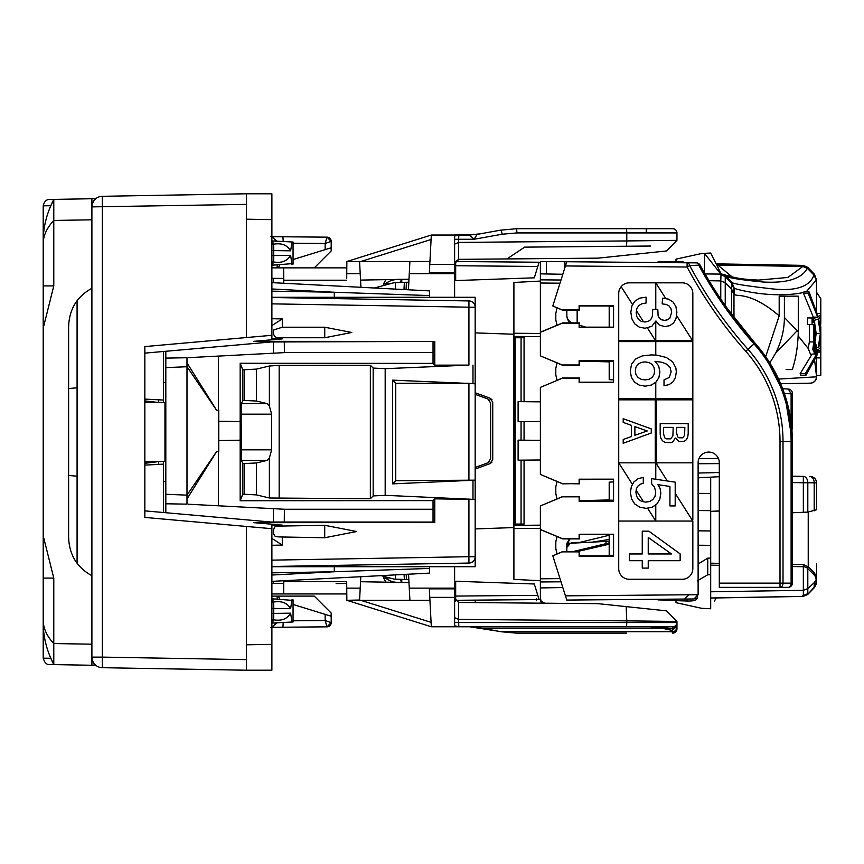 <?xml version="1.0" encoding="UTF-8"?>
<svg xmlns="http://www.w3.org/2000/svg" width="864" height="864" viewBox="0 0 864 864"><rect width="100%" height="100%" fill="white"/><g stroke="black" fill="none" stroke-linecap="round" stroke-linejoin="round"><path stroke-width="1.3" d="M698.123 477.814L710.694 477.155L698.123 477.814M719.302 476.701L710.694 477.155L710.694 511.358L719.302 510.916M658.012 262.537L657.958 261.911L682.862 261.511L657.958 261.911M564.84 267.872L564.84 261.716L659.966 262.548L659.588 261.911M658.012 599.281L657.958 599.897L676.588 600.307M810.324 476.518A6.35 6.35 0 0 1 816.566 482.868A6.35 6.35 0 0 0 810.324 476.518C814.126 476.95 816.199 479.066 816.566 482.868L807.808 482.749A6.35 4.568 -89 0 0 803.347 476.399L792.353 476.204M683.597 262.753L682.862 261.511M809.73 383.184L803.347 383.292M780.624 383.692L810.324 383.173C814.126 382.752 816.199 380.635 816.566 376.823A6.35 6.35 0 0 1 810.508 383.173A6.35 6.35 0 0 0 816.566 376.823C816.199 380.624 814.126 382.741 810.324 383.173M663.984 599.227L663.919 600.08M676.004 261.522L676.004 259.135L701.633 253.508L710.694 253.033L721.159 273.866M721.138 273.866L731.851 276.804C733.482 277.096 739.292 279.353 758.678 280.076L787.914 277.452L802.84 266.436L807.289 268.402L807.732 267.354L814.439 274.288L816.448 279.774L806.479 291.557M709.042 280.714L720.77 280.908L721.019 273.866L725.479 275.81C726.732 277.636 739.271 279.698 763.117 282.01C786.866 283.327 801.587 278.791 807.289 268.402M802.85 266.436L807.322 268.315L807.732 267.354L803.228 265.378L716.094 263.855M807.721 267.332L814.072 273.877L813.953 274.828L807.322 268.315L802.883 266.296L803.282 265.442M698.123 563.998L707.756 558.155L707.756 574.765L697.183 580.9M697.183 597.402L697.183 598.396C696.632 600.286 693.284 601.171 687.15 601.031L676.004 600.631L676.004 602.672L701.633 608.299L710.694 608.774L710.694 563.198L719.302 563.317M676.004 599.119L676.004 600.631M710.694 574.808L707.756 574.765M807.808 593.654L803.347 595.555L803.282 596.376L802.872 595.512M803.282 596.365L807.743 594.443L807.311 593.503L807.732 594.454L814.19 587.153L807.732 594.454L803.282 596.376L710.694 597.985M816.566 578.729L816.556 563.717M814.061 587.93L807.721 594.486L803.218 596.43L710.694 598.05M792.353 564.289L803.347 564.44L803.347 566.719L792.353 566.536M808.229 512.017L808.229 566.881L803.347 564.44M816.556 579.118L814.19 582.671C816.955 580.003 816.955 577.444 814.19 574.981L816.167 577.476M816.566 579.064L816.566 581.278L814.19 587.012L816.566 581.375M808.229 566.881L814.19 572.573L816.545 576.817M720.77 299.041L720.77 280.908L725.231 282.755L731.603 289.084L733.979 294.71L733.979 289.008L734.249 294.062C735.61 297.529 749.11 290.153 779.188 315.846L779.188 296.158L784.393 296.158L784.393 317.455L798.282 331.862L798.282 296.158L784.393 296.158M704.419 273.92L720.824 274.104L704.635 253.606L704.419 273.92M733.979 317.509L733.979 294.635M765.698 356.692L779.188 315.846M731.603 314.334L731.603 283.154L733.979 289.008L734.227 288.295L733.979 296.179M798.206 335.956L808.153 348.397L810.551 354.283L815.8 353.797L816.88 349.283L817.711 349.542L816.858 349.542M817.711 349.542L816.275 354.64L805.28 373.734L800.129 373.734L811.976 354.283M800.129 373.734L800.82 375.3L805.928 375.3L816.826 355.687L818.338 349.769L820.8 351.734L820.8 349.985M814.774 361.346L816.566 376.823L816.566 356.551M778.572 379.08L816.469 376.823C816.113 380.635 814.028 382.752 810.238 383.173M798.282 331.862C797.926 345.913 795.938 358.484 792.32 369.587L786.089 369.587M808.65 292.043L808.164 293.123L803.434 293.123L803.736 292.464C769.705 299.527 732.391 288.068 734.249 288.295L731.851 282.42L734.249 288.295M803.434 293.123L813.316 317.12L810.14 318.092M808.164 293.123L817.668 317.12L814.622 318.092L807.494 317.866L807.494 324.637L813.888 324.637L813.888 341.917L812.776 349.326L815.022 354.283M809.374 324.637L809.374 341.917L808.153 348.397M769.802 362.902L775.678 353.128C781.466 341.464 784.372 329.573 784.393 317.455M813.996 274.871L816.394 280.163L813.974 275.044C809.568 287.064 795.096 291.611 770.569 288.684C745.805 285.844 732.91 283.748 731.873 282.409L725.479 275.81L731.873 282.409L731.603 283.154M808.855 291.557L804.114 291.557L803.736 292.464M817.668 317.12L813.316 317.12M812.776 349.326L815.8 353.797M818.705 318.794L820.8 316.667L820.8 314.539L820.508 331.992L818.705 318.794M816.566 376.823L816.566 375.3L820.8 375.3L820.8 349.618L818.759 347.814L820.508 334.865L820.8 344.79L820.8 326.7M816.275 354.64L816.826 355.687M814.709 352.058L816.35 348.062L815.022 343.084L814.417 343.494L814.072 351.13M812.084 317.866L812.084 324.637M809.05 291.913L818.294 316.861L820.8 314.539L820.8 313.513L817.474 313.513M815.022 340.967L814.622 320.22L818.132 319.054L820.4 333.428L818.186 347.587L816.934 347.177L814.622 340.967M820.606 333.428L820.8 327.791L820.606 333.428M813.888 319.982L813.888 322.52L812.927 322.52L812.927 319.982L813.888 319.982L812.927 319.982M805.28 373.734L805.928 375.3M820.8 315.554L820.8 323.827M820.8 349.693L820.8 344.79L819.32 344.79M820.8 341.928L819.763 341.928M820.4 333.428L816.145 333.428L814.622 322.758M813.888 322.52L812.927 322.52M815.195 340.988L816.145 333.428M816.566 292.259L820.8 298.717L820.8 315.004M820.8 300.413L820.8 298.717M816.566 280.39L816.566 298.285M816.448 279.774L816.566 310.295M815.022 345.568L815.022 349.693L815.022 345.568L813.672 345.568M820.8 357.901L816.566 357.901M820.8 352.112L817.787 352.112M816.566 482.868L816.566 509.749L807.808 512.104L792.353 512.752M813.91 274.968L807.322 268.304M815.022 349.693L813.683 349.693M813.888 341.917L809.374 341.917M710.694 511.358L719.302 511.034M710.694 511.52L710.694 563.198M710.694 558.101L707.756 558.155M698.123 530.82L710.694 530.971M710.694 493.463L698.123 493.366M698.123 510.538L710.694 510.635M453.19 235.04L477.133 234.371L474.023 239.274L458.633 239.274L458.849 235.04L469.67 235.04L474.023 239.274L502.168 234.22L501.174 230.126L516.672 228.69L672.721 228.69A4.234 4.234 0 0 1 676.955 232.924L676.955 235.04L676.955 232.924A4.234 4.234 0 0 0 672.721 228.69M454.615 235.04L458.849 235.04L454.615 236.012L454.615 264.427L429.786 264.427L429.332 272.948L431.32 235.04L346.853 261.511L360.785 261.511L431.093 239.479L431.32 235.04L458.849 235.04L458.676 236.563M454.669 598.914L455.717 601.074L454.615 598.223L458.665 602.456L458.654 624.575M501.174 230.126L516.672 228.69L655.409 228.69M458.665 624.715L458.557 626.767L672.721 626.767A4.234 4.234 0 0 0 676.955 622.534L676.955 627.588A4.234 4.158 180 0 1 671.944 631.681L671.944 630.396L661.921 628.214L662.396 627.534L672.44 628.614L672.278 630.439L676.955 626.162L672.602 628.636L672.721 626.767A4.234 4.234 0 0 0 676.955 622.534L676.955 622.976M626.562 626.767L626.789 622.534L676.955 622.534L675.486 627.026M676.739 623.851L676.955 622.933M676.955 626.767L676.955 628.884L672.721 633.128L671.944 631.681L501.174 631.681L516.672 633.128L626.562 633.128M676.955 628.884A4.234 4.234 0 0 1 672.721 633.128A4.234 4.234 0 0 0 676.955 628.884L676.955 627.588M540.562 598.298L540.562 598.968L540.562 598.298M540.562 597.575L540.562 596.97M646.25 246.067L626.551 246.24L626.789 240.937L676.955 240.365L676.955 235.04M650.484 246.035L524.653 247.136L506.963 258.93L598.212 258.142L666.544 250.96L676.955 240.365M165.812 351.27L165.812 358.106L186.991 357.739L186.991 495.148L216.605 451.559L218.754 451.526L218.754 410.281L216.605 410.249L186.991 366.66L186.991 362.88L216.637 410.281M216.605 451.559L186.991 498.938L186.991 495.148L165.812 494.262L165.812 367.621L186.991 366.736M672.44 628.614L672.278 630.439M360.785 600.307L348.008 600.307L360.785 600.307L431.093 622.339L431.32 626.767L346.853 600.307L346.756 588.859M662.396 627.534L649.933 626.767L661.921 628.214L481.874 628.214L469.66 626.767M649.933 626.767L474.12 626.767L501.206 631.757L516.672 633.128M676.955 622.534L676.955 621.454L666.544 610.859L598.212 603.677L458.665 602.456M540.864 600.545L540.637 599.756M540.562 599.054L540.929 600.685M541.447 602.521L540.745 601.776L541.318 601.387L544.763 603.212L540.745 601.765L540.389 600.836M540.562 587.941L540.562 598.968L541.318 601.387M540.745 601.765L540.562 598.417M399.892 579.301L401.76 582.444L401.782 579.366M390.053 578.038L383.519 577.951L385.906 582.163L395.636 582.336M385.463 576.806L385.463 577.951C389.34 581.31 394.772 582.8 401.76 582.444L401.728 582.444M390.053 283.77L385.463 283.856C389.34 280.508 394.772 279.007 401.76 279.374L399.902 282.517M385.463 285.001L385.463 283.856L383.519 283.856L383.519 285.53M336.128 593.946L271.89 593.946M501.25 631.692L469.67 626.767M490.612 458.87L490.612 402.937L490.612 458.87L487.825 462.856L475.168 467.467L487.825 462.856L489.78 461.398M516.672 228.69L516.899 232.924L626.789 232.924L626.562 228.69M481.874 233.593L469.66 235.04M358.15 261.511L429.937 261.511M346.712 278.359L346.853 261.511M165.812 512.73L165.812 503.777L186.991 504.144L186.991 498.938M283.792 283.262L283.748 278.446L271.89 278.348M273.434 278.359L273.434 282.712M273.413 341.982L273.413 353.203L284.396 352.631L284.299 341.971M283.77 580.748L283.651 593.946L346.799 593.946M283.748 583.384L271.89 583.492M188.525 504.23L284.396 509.252L284.278 522.029M273.359 508.669L273.359 522.018M273.337 581.288L273.337 583.481M346.745 586.883L346.712 583.556M336.128 583.546L346.712 583.459L346.691 581.591L346.853 600.307L359.586 600.026M626.162 606.614L626.789 620.87L676.955 621.454M543.92 603.202L542.398 602.964M360.547 581.72L409.007 582.563M346.756 588.146L360.212 588.146L359.575 600.307L429.937 600.307M409.914 261.511L409.018 278.446M360.547 280.087L409.007 279.245M283.748 278.446L283.651 267.862L271.89 267.862L321.959 267.862M188.525 357.653L273.413 353.203M165.812 358.106L165.812 367.621M165.812 503.777L165.812 494.262M489.769 400.399L487.825 398.952L475.168 394.351L487.825 398.952L490.612 402.937M458.644 237.654L458.633 242.406M506.963 258.93L458.816 259.351L454.615 263.585M676.955 232.924L626.789 232.924L626.789 240.937L458.665 242.406L454.615 244.156M359.575 261.511L360.925 287.302M346.756 273.672L360.212 273.672M283.705 273.931L283.651 267.862L346.799 267.862M283.759 280.217L346.691 280.217M454.615 264.427L454.615 273.672L409.277 273.672L408.424 289.786M240.16 421.61L218.754 421.243M240.16 440.197L218.754 440.564M284.396 352.555L433.037 352.555M284.396 509.252L433.037 509.252M346.799 593.665L346.766 589.421M283.759 581.591L346.691 581.591M360.212 588.146L360.806 576.709M409.914 600.307L408.542 574.204M458.557 626.767L431.32 626.767L458.849 626.767L458.633 622.534L626.789 622.534L626.789 620.87L458.633 619.402L454.615 617.652M431.32 626.767L429.332 588.859L454.615 588.859L454.615 588.146L409.277 588.146M454.615 583.362L455.674 583.384L454.615 583.362M454.615 587.52L455.674 587.552M454.961 261.911L458.665 259.362L458.665 242.406M454.615 236.012L458.557 235.04M454.615 272.948L429.332 272.948M454.615 297.281L454.615 273.672M454.615 566.719L454.615 588.146M458.849 626.767L454.615 625.795L454.615 588.859M491.962 462.132L489.942 463.676L475.168 469.066L489.942 463.676L492.728 459.702L492.728 402.106L489.942 398.131L475.168 392.753L475.168 394.351L475.168 392.753L489.942 398.131L491.962 399.676M492.728 455.641L492.728 456.354M455.674 261.511L455.674 265.745L537.797 266.458L534.319 277.819L455.674 280.562L455.674 261.511L539.082 262.235L537.797 266.458L539.082 262.235L540.378 262.246L540.378 281.07L513.907 282.463L513.907 334.238L475.168 332.888M455.674 280.562L454.615 280.606M408.823 282.204L394.006 282.722L374.285 288.004M475.168 528.919L513.907 527.569L513.907 334.238M475.74 600.124L455.674 600.307L455.674 596.074L537.797 595.35L539.082 599.573L534.319 583.988L454.615 581.213M408.823 579.614L394.006 579.096L381.121 575.64M455.674 581.245L455.674 600.307L540.378 599.562L540.378 505.948L562.313 496.822L579.128 496.822L579.128 501.206L613.57 501.228L613.57 479.164L579.128 479.185L579.128 483.559L562.313 483.57L540.378 474.433L540.378 387.374L562.313 378.238L579.128 378.248L579.128 382.622L613.57 382.644L613.57 360.58L579.128 360.612L579.128 364.986L562.313 364.986L540.378 355.86L540.378 332.316L562.313 323.19L579.128 323.19L579.128 327.564L613.57 327.596L613.57 305.532L579.128 305.554L579.128 309.928L562.313 309.938L552.82 305.986L565.434 265.961L687.085 267.019A435.834 435.834 0 0 0 745.729 351.259A135.886 135.886 0 0 1 780.008 441.493L780.008 583.135L719.302 583.135L719.302 462.672A10.584 10.584 0 0 0 708.718 452.077A10.584 10.584 0 0 0 698.123 462.672L698.123 594.724L693.932 598.968L696.125 598.32M513.907 527.569L513.907 579.355L540.378 580.738M555.811 320.08L557.01 325.242L555.811 319.864L555.811 313.286L557.021 307.886L555.811 313.286M519.923 262.073L513.907 262.019L519.923 262.073M613.57 305.532L613.429 327.154L579.55 327.154L579.55 322.909L562.604 322.909L540.378 332.176L540.378 281.07M561.006 280.022L540.378 279.839M395.323 289.105L395.323 282.668M404.363 282.355L403.985 289.559M540.378 333.472L513.907 333.245L513.907 336.42L540.378 336.647M540.378 528.336L513.907 528.574L540.378 528.336M540.378 525.161L513.907 525.388L513.907 528.574M561.006 581.796L540.378 581.969M555.811 541.728L557.01 536.566L555.811 541.955L555.811 548.521L557.021 553.932L555.811 548.748M404.093 574.441L404.363 579.452M395.323 579.139L395.323 574.895M557.021 481.518L555.811 486.896L557.01 481.507L562.604 483.84L540.378 474.433M555.811 486.896L555.811 493.474L557.021 498.874L555.811 493.7M557.021 553.932L555.811 548.521L557.021 553.932M557.021 362.934L555.811 368.345L557.021 362.934M613.57 360.58L613.429 382.201L579.55 382.201L579.55 377.968L562.604 377.968L557.021 380.3L555.811 374.911L555.811 368.345M557.01 380.3L555.811 374.911M540.378 401.836L518.108 401.641L518.108 421.664L540.378 421.47M698.123 463.741L719.302 463.612M698.944 458.6L718.416 458.428M540.378 440.338L518.108 440.143L518.108 460.177L540.378 459.983M698.123 473.051L719.302 472.532M521.068 460.145L521.068 524.07L515.117 524.07L515.117 337.738L524.059 337.738L524.059 401.684M521.068 524.07L524.059 524.07L524.059 460.123M515.117 337.738L513.907 337.738M515.117 524.07L513.907 524.07M656.305 462.823L692.831 462.823L692.831 519.988L692.161 519.988L675.194 493.333L692.831 521.057L692.831 568.696A10.584 10.584 0 0 1 682.247 579.28L629.305 579.28A10.584 10.584 0 0 1 618.721 568.696L618.721 521.057L655.776 521.057L647.536 508.108L655.106 519.988L655.776 519.988L655.776 504.835L655.776 521.057L692.831 521.057L618.721 521.057L618.721 462.823L655.247 462.823L655.247 399.827L618.721 399.827L618.721 398.768L692.831 398.768L692.831 399.827L656.305 399.827L656.305 462.823L618.721 462.823L632.502 484.477L618.721 462.823L618.721 399.827M692.831 399.827L692.831 462.823L656.834 462.823L656.834 464.486L667.332 480.978L655.776 462.823L655.776 479.261L655.776 462.823M643.496 501.746L636.174 490.255L643.496 501.746M692.831 340.535L692.831 341.593L618.721 341.593L618.721 340.535L692.831 340.535L692.831 293.425A10.584 10.584 0 0 0 682.247 282.841L655.776 282.841L665.885 298.717L655.776 282.841L655.776 309.409L655.776 282.841L629.305 282.841A10.584 10.584 0 0 0 618.721 293.425L618.721 340.535M664.016 385.787L669.211 384.577L673.056 381.758L675.486 377.395L676.318 371.758L675.875 367.978L672.667 361.832L666.328 357.469L656.964 355.169L651.262 354.91L642.168 355.936L635.569 359.068L631.595 364.133L630.245 371.056L631.4 377.266L634.414 382.007L639.155 385.085L645.181 386.176L651.262 385.085L655.949 382.136L658.886 377.59L659.912 371.952L658.638 365.861L654.988 361.314L662.029 362.275L667.094 364.327L670.108 367.47L671.134 371.822L669.276 377.46L664.016 379.901L664.016 385.787M645.116 379.955L641.077 379.253L637.999 377.46L635.947 374.576L635.31 370.991L635.947 367.211L637.934 364.327L641.012 362.47L645.052 361.886L649.026 362.534L652.039 364.327L653.962 367.276L654.664 371.25L653.962 374.706L652.104 377.46L649.091 379.253L645.116 379.955M646.067 297.162L639.468 298.188L634.856 301.201L631.908 305.942L630.817 312.228L631.908 318.892L634.727 323.881L639.209 327.089L644.976 328.244L651.834 326.322L655.938 320.933L659.394 325.102L664.902 326.581L669.902 325.62L673.682 322.855L676.058 318.373L676.89 312.228L675.864 306.461L673.045 302.033L668.552 299.149L662.602 298.188L662.148 303.89L666.252 304.409L669.2 306.072L670.993 308.761L671.63 312.541L669.773 318.308L667.591 319.788L664.654 320.36L661.511 319.788L659.394 318.244L658.109 315.554L657.796 309.409L652.73 309.409L652.288 316.58L650.743 319.594L648.248 321.386L644.976 322.024L641.261 321.322L638.507 319.464L636.779 316.516L636.196 312.606L636.844 308.567L638.766 305.629L641.844 303.761L646.067 303.059L646.067 297.162M643.28 477.349L638.032 478.764L633.928 481.907L631.368 486.518L630.407 492.404L631.562 498.884L634.694 503.939L639.695 507.146L646.099 508.367L652.061 507.276L656.737 504.198L659.75 499.392L660.841 493.182L660.074 488.376L657.958 484.661L669.935 486.454L669.935 505.926L675.194 505.926L675.194 482.155L651.618 478.634L651.618 483.764L654.631 487.48L655.711 492.221L655.009 496.314L652.957 499.457L649.825 501.444L645.786 502.146L641.747 501.444L638.604 499.392L636.617 496.249L635.915 492.221L636.368 488.819L637.837 486.194L640.148 484.272L643.28 483.311L643.28 477.349M629.402 553.964L629.402 560.693L642.254 560.693L642.254 568.091L648.238 568.091L648.238 560.693L680.152 560.693L680.152 553.889L648.832 531.166L642.254 531.166L642.254 553.964L629.402 553.964M648.238 537.44L671.479 553.964L648.238 553.964L648.238 537.44M675.324 438.026L679.234 441.58L684.202 441.299L686.383 439.722L687.712 437.184L688.198 433.631L688.198 423.662L660.182 423.662L660.182 434.192L660.744 437.951L662.407 440.737L665.032 442.476L670.961 442.714L672.937 441.742L675.324 438.026M676.577 432.864L676.577 427.378L684.85 427.378L684.601 435.37L682.625 437.832L678.91 437.789L677.624 436.817L676.577 432.864M663.53 433.75L663.53 427.378L673.186 427.378L672.894 435.931L670.594 438.836L666.274 438.836L664.74 437.832L663.53 433.75M623.203 418.694L623.203 422.41L631.444 425.358L631.444 436.536L623.203 439.484L623.203 443.275L651.262 433.026L651.262 428.9L623.203 418.694M634.878 426.643L647.222 430.963L634.878 435.283L634.878 426.643M676.469 315.349L692.496 340.535L676.469 315.349M655.776 340.535L655.776 321.224L655.776 340.535M655.441 340.535L647.406 327.91L655.441 340.535M643.475 321.743L636.498 310.759L643.475 321.743M632.653 304.733L621.162 286.664L632.653 304.733M655.776 398.768L655.776 382.244L655.776 398.768M655.776 362.308L655.776 361.422L655.776 362.308M655.776 355.115L655.776 341.593L655.776 355.115M692.831 341.593L692.831 398.768M618.721 398.768L618.721 341.593M763.938 354.218L784.728 394.567L792.353 441.493L791.111 441.493L791.111 583.135L792.353 583.135L792.353 441.493A148.219 148.219 0 0 0 754.952 343.062L727.466 308.664M792.353 516.672L792.353 520.841M719.302 583.135L719.302 587.369L780.008 587.369L780.008 583.135L783.011 583.135L783.011 441.493L780.008 441.493M792.353 583.135A4.234 4.234 0 0 1 788.119 587.369L780.008 587.369A4.234 2.992 -90 0 0 783.011 583.135L791.111 583.135A4.234 2.992 90 0 1 788.119 587.369M609.196 535.259L579.755 542.408L572.778 542.495L568.717 543.769L568.717 541.123A4.234 3.91 180 0 0 566.838 544.363L569.419 538.898L562.604 538.898L579.55 538.898L579.55 534.665L613.57 534.222L579.128 534.244L579.128 538.618L562.313 538.628L540.378 529.492M613.57 534.222L613.57 556.276L579.128 556.254L579.128 551.88L562.313 551.869L552.82 555.822L565.434 595.847L698.123 594.691M565.434 265.961L566.773 261.738L687.118 262.786L687.085 267.019L689.72 265.615L700.056 265.075A423.49 423.49 0 0 0 754.952 343.062L754.024 343.894A146.988 146.988 0 0 1 791.111 441.493L783.011 441.493A138.877 138.877 0 0 0 747.965 349.272L745.729 351.259M613.57 327.596L613.429 305.975L579.55 305.975L579.55 310.208L562.604 310.208L552.82 305.986M557.021 307.886L562.313 309.938M557.021 325.242L562.313 323.19M613.57 382.644L613.429 361.033L579.55 361.033L579.55 365.267L562.604 365.267L540.378 355.86M540.378 387.374L562.313 378.238M613.57 479.164L579.55 479.606L579.55 483.84L562.313 483.57M562.604 483.84L579.128 483.559M579.128 496.822L579.55 500.785L613.429 500.785L613.429 479.606L613.57 501.228M579.55 496.552L562.313 496.822M562.604 496.552L540.378 505.948M562.313 538.628L540.378 529.632M579.128 551.88L579.55 555.833L613.429 555.833L613.429 534.665L613.57 556.276M579.55 551.599L562.313 551.869M562.604 551.599L552.82 555.822M566.838 600.07L565.434 595.847M566.773 600.07L693.932 598.968M613.429 481.928L609.196 482.155L609.196 500.191L613.429 500.224M613.429 379.879L609.196 379.663L609.196 361.616L613.429 361.584M700.056 265.075A4.234 4.234 0 0 0 696.373 262.872L687.118 262.786A4.234 2.797 90.5 0 1 689.72 265.615A432.842 432.842 0 0 0 747.965 349.272L754.024 343.894A424.732 424.732 0 0 1 698.965 265.669A4.234 2.786 -89.5 0 0 696.373 262.872L696.373 262.872M693.932 262.85L659.966 262.548M540.41 261.511L546.426 261.554L540.41 261.511L540.41 273.866M564.84 261.716L546.426 261.554L546.426 273.974M672.991 599.141L673.596 599.141M697.313 597.218L697.777 595.015M684.547 599.044L688.716 595.091M613.429 599.67L570.856 600.037M609.196 541.231L592.38 542.117L609.509 539.406M572.778 542.495L570.856 543.24L604.994 541.458M606.01 541.404L598.946 541.771M609.196 542.905L575.273 551.038L577.152 551.416A10.584 9.99 180 0 0 575.359 551.599M609.196 544.201L577.152 551.599M579.55 325.231L585.76 327.154M571.676 322.909A10.584 9.137 180 0 1 566.838 315.241L566.838 310.208M568.717 541.123L569.894 538.898M579.863 542.776L577.508 542.894M568.717 543.964L566.838 547.474L566.838 551.599L566.838 547.474L570.391 543.294M562.604 538.898L557.021 536.566M784.372 393.498L791.111 393.833L788.335 389.048L782.654 388.746M613.429 306.526L609.196 306.526L609.196 327.154M609.196 534.665L609.196 555.282L613.429 555.282M566.838 547.474L566.838 544.363M791.1 422.258L791.111 420.476L792.353 420.314A148.219 148.219 0 0 1 791.975 430.909L792.353 393.282L792.353 420.314M788.335 389.048A4.234 4.234 0 0 1 792.353 393.282A4.234 0.788 -0 0 1 791.111 393.833L791.111 420.476M163.447 512.525L163.447 461.538M163.447 351.475L163.447 400.064L144.839 399.092M163.447 402.462L163.447 400.064M158.544 402.376L158.544 399.816L158.544 402.376M158.544 402.581L158.544 400.637M157.226 402.354L144.839 400.918M144.839 463.288L158.544 461.624L158.544 463.568M163.447 464.141L144.839 465.113M43.2 328.244L43.2 285.898L53.784 285.898L43.2 328.244L43.2 535.756L53.784 578.102L43.2 578.102L43.2 241.747C43.135 227.459 46.667 213.343 53.784 199.4L91.897 198.731L91.897 219.812L53.784 220.45L53.784 199.4L49.518 208.796M95.278 664.859L91.897 665.269L91.897 575.683C77.177 567.702 69.412 555.098 68.612 537.862L68.612 326.138C69.412 308.902 77.177 296.298 91.897 288.317L91.897 219.812M53.784 285.898L53.784 220.45C46.667 228.161 43.135 235.969 43.2 243.864M53.784 578.102L53.784 643.55L91.897 644.188L91.897 657.115A10.584 10.584 0 0 0 102.308 667.699L246.478 670.216L246.478 659.632L246.478 670.216L271.89 670.216L271.89 644.36L246.478 644.803L246.478 526.468L144.839 517.417L144.839 346.583L246.478 337.532L246.478 193.784L246.478 204.368L246.478 193.784L271.89 193.784L271.89 335.308L246.478 337.532M68.612 475.459L77.08 476.204M77.08 387.796L68.612 388.541M95.818 665.334L53.784 664.6C46.667 650.657 43.135 636.541 43.2 622.253L43.2 620.136C43.265 628.301 46.796 636.109 53.784 643.55L53.784 664.6L49.518 655.204M43.2 578.102L43.2 620.136M475.168 469.066L475.168 467.467L475.168 469.066M246.478 644.803L246.478 659.632L102.308 657.115L102.308 667.699M93.992 663.422L92.653 661.036M314.237 267.894L331.182 250.96L331.182 241.391A4.234 4.234 0 0 0 326.981 237.157L270.886 236.671M310.187 237.006L271.89 236.671M310.187 626.994L327.013 626.843L331.182 622.609A4.234 4.234 0 0 1 326.981 626.843L270.886 627.329M273.974 627.307L271.89 627.329M91.897 657.115L102.308 657.115L102.308 196.301L246.478 193.784M144.839 510.872L271.112 522.018L253.768 522.666L282.29 525.118L271.89 525.139L271.89 528.692L246.478 526.468M271.89 644.36L271.89 528.692M91.897 288.317L91.897 575.683M43.2 611.507L43.2 658.174C44.593 662.688 46.678 664.805 49.442 664.524L53.784 664.6M277.182 267.862L277.182 264.946L277.182 267.862M276.912 241.186L271.89 236.758M328.936 237.654L330.696 239.436M331.182 247.784L325.156 249.642L325.156 243.486L326.992 237.168L331.182 241.391L325.156 243.486L293.058 243.205M331.182 250.96L330.102 252.029M293.058 620.795L325.156 620.514L331.182 622.609L331.182 613.04L330.102 611.971M271.89 596.106L277.182 596.106L277.182 599.054L277.182 596.106L314.237 596.106L331.182 613.04M331.182 616.216L325.156 614.358L325.156 620.514L326.992 626.832L331.182 622.609L327.013 626.843M276.912 622.814L271.89 627.242M102.308 196.301A10.584 10.584 0 0 0 91.897 206.885L246.478 204.368M93.776 200.869L92.254 204.174M92.772 202.684L94.122 200.405M246.478 219.197L271.89 219.64M144.839 353.128L271.112 341.982L253.768 341.334L282.29 338.882L282.29 337.738C275.54 338.828 272.657 336.236 273.629 329.962L282.29 327.218L282.29 318.902L271.89 318.719M271.89 335.308L271.89 338.861L282.29 338.882M271.89 566.492L468.925 563.058C472.921 562.475 475.006 560.358 475.168 556.708L475.168 566.719L271.89 566.719M272.7 538.92L282.29 545.098L271.89 545.281M282.29 536.998C272.322 536.846 275.67 535.799 273.596 534.071L273.38 529.729C275.422 527.623 271.598 526.198 282.29 526.046L324.713 525.301L324.713 537.743L356.692 531.522L324.713 525.301L356.692 531.522L324.713 537.743L282.29 536.998L282.29 545.098M77.08 300.715L77.08 563.285M271.89 297.281L475.168 297.281L475.168 307.292A6.35 6.35 0 0 0 468.925 300.942L271.89 297.508L468.925 300.942L468.925 365.105L434.786 365.159L434.786 341.42L253.768 341.334M291.287 241.942L271.89 240.926M271.89 255.571L290.628 255.334L291.935 264.168L293.058 264.114L293.058 242.028L291.935 241.974M325.156 249.642L293.058 259.556M279.774 264.805L278.446 267.862M325.156 614.358L293.058 604.444M279.774 599.195L278.435 596.106M291.935 622.026L290.628 613.181C287.194 619.045 281.416 621.227 273.294 619.736A6.35 0.551 -91 0 0 273.737 613.386L273.737 608.461L290.628 608.666L291.935 599.832L293.058 599.886L293.058 621.972L271.89 623.074M91.897 198.731L95.818 198.666L91.897 198.731M53.784 199.4L49.702 199.476C46.462 199.325 44.291 201.442 43.2 205.826L43.2 252.493M272.7 325.08L282.29 318.902M282.29 337.738L324.734 337.738L324.734 327.218L351.767 332.478L324.734 337.738L351.767 332.478L324.734 327.218L282.29 327.218M271.112 341.982L434.786 341.42M271.112 522.018L433.037 522.061L433.037 500.602L240.16 500.742L240.16 363.258L433.037 363.398L434.786 365.159M433.037 341.939L433.037 363.398M144.839 461.862L164.959 461.506L164.959 402.494L144.839 402.138M253.768 522.666L434.786 522.58L434.786 498.841L475.168 499.457L475.168 556.708L468.925 556.708L468.925 563.058A6.35 6.35 0 0 0 475.168 556.708M433.037 522.061L434.786 522.58M334.314 566.719L334.271 571.752L271.89 572.843M271.89 282.636L429.635 290.898L429.635 297.281L429.635 295.574L334.271 292.248L334.314 297.281M472.154 301.892L474.196 303.912M291.935 242.503L290.628 250.819C287.194 244.955 281.416 242.773 273.294 244.264L271.89 244.231M291.935 264.168L291.287 264.211L291.935 264.168M291.935 263.65L271.89 265.226M291.935 600.35L271.89 598.774M271.89 575.024L334.271 571.752L429.635 568.426L429.635 573.102L271.89 581.364M429.635 573.102L427.28 573.221M240.16 363.258L242.784 369.835L256.5 369.101L256.5 401.058L267.214 403.628L269.395 406.166L271.663 414.169L271.663 449.831L269.395 457.834L269.395 497.999L370.354 498.744L373.172 495.925L385.182 495.32L475.168 499.457M370.354 498.744L370.354 365.256L279.158 365.396L269.395 366.001L256.5 369.101M370.354 365.256L373.172 368.075L373.172 495.925M385.182 495.32L385.182 368.68L373.172 368.075M385.182 368.68L468.925 365.105M475.168 307.282L475.168 364.543M240.16 500.742L242.784 494.165L256.5 494.899L269.395 497.999M433.037 500.602L434.786 498.841M475.168 534.643L475.168 329.357M242.784 369.835L242.784 400.324L241.466 403.628L241.121 414.169L241.466 460.372L242.784 463.676L256.5 462.942L267.214 460.372L269.395 457.834M242.784 494.165L242.784 463.676M429.635 568.426L429.635 566.719L429.635 568.426M475.168 480.157L475.168 383.713L392.602 380.138L392.602 483.862L395.755 480.697L475.168 480.157L392.602 483.862M290.628 255.334C287.194 261.187 281.416 263.38 273.294 261.889A6.35 0.551 -91 0 0 272.873 265.172M429.635 295.445L429.635 293.846M290.628 608.666C287.194 602.813 281.416 600.62 273.294 602.111A6.35 0.551 91 0 1 273.737 608.461L271.89 608.429M429.635 570.337L429.635 568.534M242.784 400.324L256.5 401.058M472.975 383.303L472.975 365.094M472.975 498.906L472.975 480.697M395.755 480.697L395.755 383.303L392.602 380.138M395.755 383.303L468.925 383.303L468.925 480.697M475.168 383.843L468.925 383.303M802.84 266.436L716.764 265.021M721.051 273.866L725.501 275.81L725.231 276.577L731.603 283.144M687.15 599.022L687.15 601.031M803.347 595.555L803.347 590.328L710.694 591.786M719.302 565.304L710.694 565.164M803.347 590.328L803.347 566.719A6.35 6.134 180 0 1 807.808 568.598L807.808 588.589L803.347 590.328M807.808 593.644L807.808 588.589L814.19 582.671L814.19 587.012M807.808 566.428L807.808 568.598L814.19 574.981L814.19 572.573M797.224 330.664L775.678 353.128M725.231 305.51L725.231 276.577L720.77 274.644M816.35 348.062L815.648 348.062M807.808 512.104L807.808 482.749L803.347 482.749L803.347 512.525M809.73 476.507A6.35 4.568 -89 0 1 814.19 482.857L814.19 510.829M792.353 482.555L803.347 482.749L803.347 476.399M454.615 587.606L455.674 587.628M646.25 232.697L646.25 228.69M383.519 576.288L383.519 577.951M401.76 279.374L401.782 282.442M502.168 234.22L516.899 232.924M536.479 598.903L536.479 600.739M475.308 602.597L475.232 600.134M454.615 582.66L455.674 582.682M383.519 283.856L385.906 279.644M218.473 410.281L218.473 356.087M218.473 505.796L218.473 451.526M454.615 598.223L455.674 598.234M454.615 239.274L458.633 239.274M454.615 597.38L429.786 597.38M454.615 622.534L458.633 622.534M406.058 289.667L406.447 282.28M406.177 574.333L406.447 579.528M560.012 283.187L540.378 283.014M560.012 578.621L540.378 578.794M521.068 337.738L521.068 401.663M524.059 421.61L524.059 440.197M521.068 421.643L521.068 440.165M593.179 500.785L613.429 500.278M577.152 322.909L577.152 310.208M613.429 361.541L593.179 361.033M790.841 420.401L792.353 420.228M276.836 240.948L274.201 240.926M276.836 623.052L274.201 623.074M282.928 236.768L283.208 241.52M283.208 622.48L282.928 627.232M282.29 525.118L282.29 526.046M43.2 658.174L50.792 658.271M271.89 261.911L273.294 261.889A6.35 0.551 89 0 0 273.737 255.539L273.737 250.614L271.89 250.582M290.628 250.819L273.737 250.614A6.35 0.551 -89 0 0 273.294 244.264A6.35 0.551 91 0 1 272.873 240.97M165.812 481.432L163.447 481.432M165.812 382.568L163.447 382.568M272.873 623.03A6.35 0.551 -91 0 1 273.294 619.736L271.89 619.769M290.628 613.181L271.89 613.418M50.792 205.729L43.2 205.826M271.89 303.858L475.168 307.292M468.925 498.895L468.925 556.708L271.89 560.142M271.89 288.976L334.271 292.248L271.89 291.157M291.935 621.497L291.287 622.058M271.89 602.089L273.294 602.111A6.35 0.551 91 0 1 272.873 598.828M244.231 369.835L244.231 400.324M269.395 366.001L269.395 406.166M279.158 365.396L279.158 498.604M244.231 463.676L244.231 494.165M256.5 462.942L256.5 494.899M241.466 460.372L267.214 460.372M241.121 449.831L271.663 449.831M241.121 414.169L271.663 414.169M241.466 403.628L267.214 403.628M701.633 253.508L710.694 253.033M714.344 260.41L715.921 263.542L732.089 276.869M716.094 597.953L714.344 601.398M816.253 580.187L815.648 576.666L816.253 580.187M816.556 280.206L814.439 274.288M814.439 587.531C816.394 583.978 817.096 582.001 816.556 581.591M698.123 545.227L710.694 545.346M501.206 230.051L477.144 234.371M454.615 626.767L453.19 626.767M562.82 274.266L540.378 273.866M562.82 587.552L540.378 587.941M579.55 500.71L609.196 499.932M579.55 361.098L609.196 361.876M575.273 551.038A10.584 10.584 0 0 0 573.426 551.599M606.02 543.769L606.02 541.404M566.838 315.241A10.584 10.584 0 0 0 570.132 322.909M567.043 546.199L567.799 544.795M326.981 237.157L331.182 241.391"/></g></svg>

